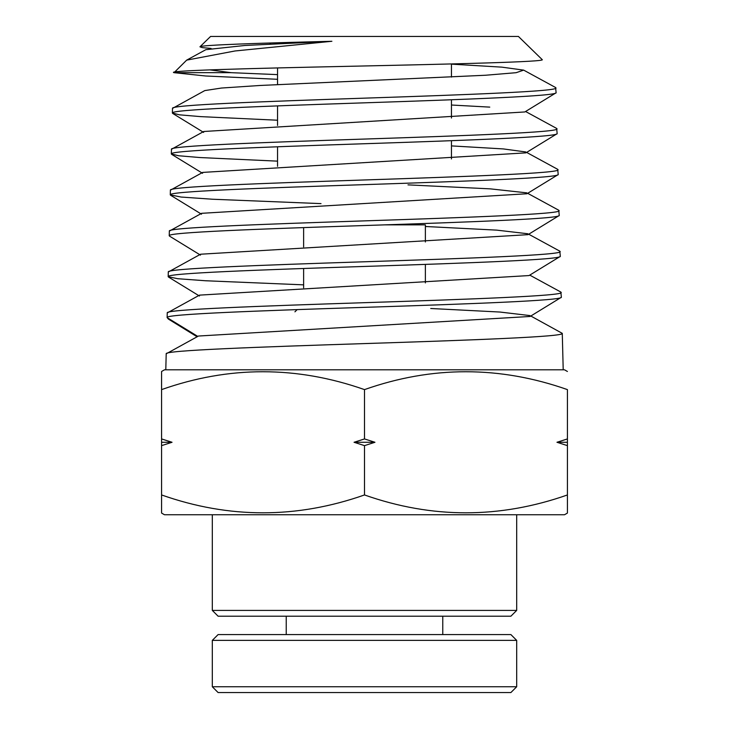 <?xml version="1.0" encoding="UTF-8"?>
<svg xmlns="http://www.w3.org/2000/svg" width="729" height="729" viewBox="0 0 729 729"><rect width="100%" height="100%" fill="white"/><g stroke="black" fill="none" stroke-linecap="round" stroke-linejoin="round"><path stroke-width="1.09" d="M561.23 292.447C564.018 295.865 469.768 299.273 364.5 302.681C259.242 306.089 164.645 309.497 167.251 312.905L167.132 317.571C164.526 314.163 259.178 310.754 364.5 307.346C469.831 303.938 564.137 300.53 561.348 297.122L560.856 292.065L529.764 275.115M560.009 256.572L529.035 275.562L199.527 295.127L167.251 312.905M530.812 316.022L562.278 333.353C565.084 336.762 470.333 340.17 364.5 343.587C258.686 346.995 163.578 350.403 166.203 353.811L165.793 369.813M561.057 297.478L530.092 316.468L198.47 336.033L166.203 353.811M562.278 333.353L563.207 369.813M555.981 87.927C558.696 91.335 466.961 94.743 364.5 98.151C262.048 101.559 169.966 104.967 172.5 108.384L172.381 113.05C169.839 109.642 261.984 106.234 364.5 102.825C467.034 99.417 558.815 96.009 556.099 92.601L555.598 87.526L523.686 70.13L501.834 67.141L451.461 64.143M523.686 70.13L516.132 72.69L485.478 75.251L259.989 85.475L221.516 88.036L204.785 90.587L172.5 108.384M557.029 128.833C559.763 132.241 467.526 135.649 364.5 139.057C261.492 142.465 168.9 145.873 171.452 149.281L171.324 153.956C168.782 150.548 261.429 147.14 364.5 143.731C467.59 140.323 559.881 136.915 557.147 133.498L556.655 128.432L525.573 111.501M555.808 92.966L524.834 111.956L203.737 131.493L171.452 149.281M558.077 169.739C560.829 173.147 468.091 176.555 364.5 179.963C260.927 183.371 167.834 186.779 170.395 190.187L170.276 194.862C167.716 191.454 260.864 188.046 364.5 184.637C468.155 181.22 560.947 177.812 558.195 174.404L557.703 169.338L526.62 152.407M556.856 133.863L525.882 152.862L202.68 172.409L170.395 190.187M559.125 210.645C561.886 214.053 468.647 217.461 364.5 220.869C260.371 224.277 166.768 227.685 169.347 231.093L169.228 235.768C166.649 232.36 260.308 228.952 364.5 225.534C468.711 222.126 562.013 218.718 559.243 215.31L558.76 210.244L527.668 193.313M557.904 174.769L526.939 193.759L201.632 213.315L169.347 231.093M560.173 251.551C562.952 254.959 469.212 258.367 364.5 261.775C259.806 265.183 165.711 268.591 168.299 271.999L168.18 276.674C165.583 273.257 259.743 269.848 364.5 266.44C469.276 263.032 563.07 259.624 560.3 256.216L559.808 251.159L528.716 234.219M558.961 215.675L527.987 234.665L200.575 254.221L168.299 271.999M277.539 79.297L205.642 75.989L174.04 72.672L231.157 72.672L277.539 74.622M277.539 120.221L200.721 116.631L179.58 114.845L172.381 113.05M277.539 161.145L199.965 157.546L178.605 155.751L171.324 153.956M321.015 203.619L212.504 199.236L181.111 197.049L170.276 194.862M303.628 284.848L205.551 280.756L177.73 278.715L168.18 276.674M270.641 44.05L269.602 43.011M567.417 371.48L564.519 369.813L164.481 369.813L161.583 371.48L161.583 389.605C228.979 365.794 296.621 365.794 364.5 389.605C431.969 365.794 499.611 365.794 567.417 389.605L567.417 445.629L556.956 442.275L567.417 438.931M277.539 166.34L277.539 146.775M277.539 125.461L277.539 105.887M277.539 84.582L277.539 67.934M451.461 158.958L451.461 140.679M451.461 118.025L451.461 99.764M451.461 77.092L451.461 63.942M161.583 513.07L161.583 494.955L161.583 513.07L164.481 514.747L564.519 514.747L567.417 513.07L567.417 494.955L567.417 513.07M161.583 445.629L161.583 438.931L172.044 442.275L161.583 445.629L161.583 494.955C229.052 518.756 296.694 518.756 364.5 494.955C431.969 518.756 499.611 518.756 567.417 494.955L567.417 445.629M212.312 514.747L212.312 610.41L516.688 610.41L516.688 514.747M412.814 223.912L413.78 224.869L384.475 224.869L425.372 224.869L425.372 241.982M212.312 610.41L218.108 616.205L510.892 616.205L516.688 610.41M425.372 264.39L425.372 282.907M303.628 227.603L303.628 246.931M303.628 268.5L303.628 287.818M297.15 309.615L294.926 311.83M527.896 233.763L496.722 230.127L425.372 226.491M526.839 192.857L490.344 188.866L407.985 184.865M525.791 151.951L503.338 148.926L451.461 145.9M197.103 336.78L168.381 319.065L167.132 317.571M530.001 315.584L499.912 312.039L430.73 308.495M167.132 317.634L197.805 336.406M331.886 41.28L235.002 50.975L186.679 60.124L174.04 72.672C165.273 70.567 250.229 68.426 351.424 66.248C452.454 64.07 547.142 61.856 542.157 59.587L518.419 36.45L210.581 36.45L199.937 46.82C200.375 45.007 258.321 43.166 331.886 41.28L244.88 45.48L205.842 49.681L186.679 60.124M209.815 69.884L231.157 72.672M489.77 107.117L451.461 105.022M211.064 48.424L202.352 47.631L199.937 46.82M161.583 438.931L161.583 389.605M364.5 494.955L364.5 445.629L354.048 442.275L364.5 438.931L364.5 389.605M364.5 438.931L374.952 442.275L364.5 445.629M161.583 442.275L172.044 442.275M354.048 442.275L374.952 442.275M556.956 442.275L567.417 442.275M425.372 224.869L413.78 224.869M510.892 692.55L218.108 692.55L212.312 686.754L516.688 686.754L510.892 692.55M212.312 640.372L218.108 634.576L510.892 634.576L516.688 640.372L212.312 640.372L212.312 686.754M516.688 640.372L516.688 686.754M286.233 616.205L286.233 634.576M442.767 616.205L442.767 634.576M172.673 113.414L203.646 132.405M171.616 154.32L202.589 173.311M170.568 195.217L201.541 214.208M169.52 236.123L200.484 255.114M168.463 277.029L199.436 296.02"/></g></svg>
